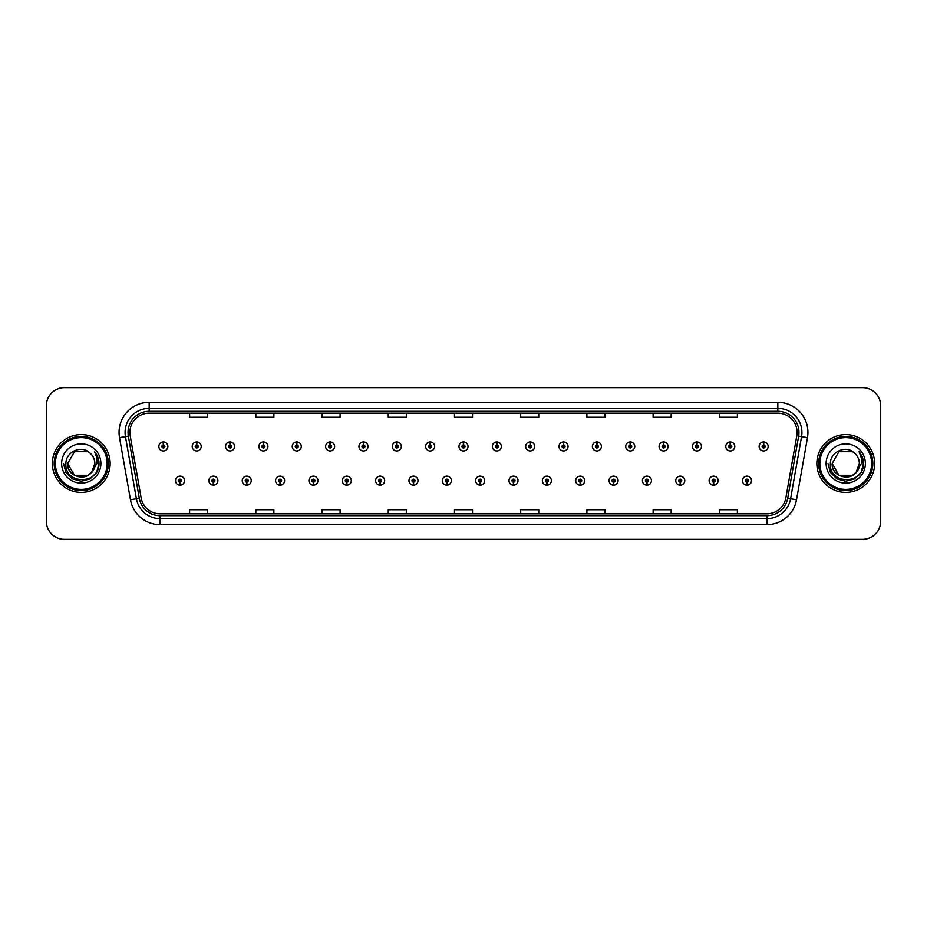 <?xml version="1.0" encoding="UTF-8"?>
<svg xmlns="http://www.w3.org/2000/svg" width="927" height="927" viewBox="0 0 927 927"><rect width="100%" height="100%" fill="white"/><g stroke="black" fill="none" stroke-linecap="round" stroke-linejoin="round"><path stroke-width="1.39" d="M213.326 482.156L213.198 485.169A4.519 4.519 0 0 0 213.592 485.169L213.453 482.156A1.506 1.506 0 0 0 214.89 480.661A1.506 1.506 0 0 0 213.395 479.155A1.506 1.506 0 0 0 211.889 480.661A1.506 1.506 0 0 0 213.326 482.156L213.361 481.252A0.603 0.603 0 0 1 212.793 480.661A0.603 0.603 0 0 1 213.395 480.059A0.603 0.603 0 0 1 213.998 480.661A0.603 0.603 0 0 1 213.419 481.252L213.453 482.156M246.675 482.156L246.547 485.169A4.519 4.519 0 0 0 246.941 485.169L246.802 482.156A1.506 1.506 0 0 0 248.239 480.661A1.506 1.506 0 0 0 246.744 479.155A1.506 1.506 0 0 0 245.238 480.661A1.506 1.506 0 0 0 246.675 482.156L246.709 481.252A0.603 0.603 0 0 1 246.142 480.661A0.603 0.603 0 0 1 246.744 480.059A0.603 0.603 0 0 1 247.335 480.661A0.603 0.603 0 0 1 246.767 481.252L246.802 482.156M280.024 482.156L279.884 485.169A4.519 4.519 0 0 0 280.278 485.169L280.151 482.156A1.506 1.506 0 0 0 281.588 480.661A1.506 1.506 0 0 0 280.081 479.155A1.506 1.506 0 0 0 278.587 480.661A1.506 1.506 0 0 0 280.024 482.156L280.058 481.252A0.603 0.603 0 0 1 279.479 480.661A0.603 0.603 0 0 1 280.081 480.059A0.603 0.603 0 0 1 280.684 480.661A0.603 0.603 0 0 1 280.116 481.252L280.151 482.156M313.372 482.156L313.233 485.169A4.519 4.519 0 0 0 313.627 485.169L313.5 482.156A1.506 1.506 0 0 0 314.937 480.661A1.506 1.506 0 0 0 313.43 479.155A1.506 1.506 0 0 0 311.924 480.661A1.506 1.506 0 0 0 313.372 482.156L313.407 481.252A0.603 0.603 0 0 1 312.828 480.661A0.603 0.603 0 0 1 313.43 480.059A0.603 0.603 0 0 1 314.033 480.661A0.603 0.603 0 0 1 313.465 481.252L313.5 482.156M346.721 482.156L346.582 485.169A4.519 4.519 0 0 0 346.976 485.169L346.849 482.156A1.506 1.506 0 0 0 348.285 480.661A1.506 1.506 0 0 0 346.779 479.155A1.506 1.506 0 0 0 345.273 480.661A1.506 1.506 0 0 0 346.721 482.156L346.756 481.252A0.603 0.603 0 0 1 346.177 480.661A0.603 0.603 0 0 1 346.779 480.059A0.603 0.603 0 0 1 347.382 480.661A0.603 0.603 0 0 1 346.814 481.252L346.849 482.156M380.07 482.156L379.931 485.169A4.519 4.519 0 0 0 380.325 485.169L380.197 482.156A1.506 1.506 0 0 0 381.634 480.661A1.506 1.506 0 0 0 380.128 479.155A1.506 1.506 0 0 0 378.622 480.661A1.506 1.506 0 0 0 380.07 482.156L380.105 481.252A0.603 0.603 0 0 1 379.525 480.661A0.603 0.603 0 0 1 380.128 480.059A0.603 0.603 0 0 1 380.73 480.661A0.603 0.603 0 0 1 380.151 481.252L380.197 482.156M413.407 482.156L413.28 485.169A4.519 4.519 0 0 0 413.674 485.169L413.546 482.156A1.506 1.506 0 0 0 414.983 480.661A1.506 1.506 0 0 0 413.477 479.155A1.506 1.506 0 0 0 411.97 480.661A1.506 1.506 0 0 0 413.407 482.156L413.454 481.252A0.603 0.603 0 0 1 412.874 480.661A0.603 0.603 0 0 1 413.477 480.059A0.603 0.603 0 0 1 414.079 480.661A0.603 0.603 0 0 1 413.5 481.252L413.546 482.156M446.756 482.156L446.629 485.169A4.519 4.519 0 0 0 447.023 485.169L446.895 482.156A1.506 1.506 0 0 0 448.332 480.661A1.506 1.506 0 0 0 446.826 479.155A1.506 1.506 0 0 0 445.319 480.661A1.506 1.506 0 0 0 446.756 482.156L446.802 481.252A0.603 0.603 0 0 1 446.223 480.661A0.603 0.603 0 0 1 446.826 480.059A0.603 0.603 0 0 1 447.428 480.661A0.603 0.603 0 0 1 446.849 481.252L446.895 482.156M480.105 482.156L479.977 485.169A4.519 4.519 0 0 0 480.371 485.169L480.244 482.156A1.506 1.506 0 0 0 481.681 480.661A1.506 1.506 0 0 0 480.174 479.155A1.506 1.506 0 0 0 478.668 480.661A1.506 1.506 0 0 0 480.105 482.156L480.151 481.252A0.603 0.603 0 0 1 479.572 480.661A0.603 0.603 0 0 1 480.174 480.059A0.603 0.603 0 0 1 480.777 480.661A0.603 0.603 0 0 1 480.198 481.252L480.244 482.156M513.454 482.156L513.326 485.169A4.519 4.519 0 0 0 513.72 485.169L513.593 482.156A1.506 1.506 0 0 0 515.03 480.661A1.506 1.506 0 0 0 513.523 479.155A1.506 1.506 0 0 0 512.017 480.661A1.506 1.506 0 0 0 513.454 482.156L513.5 481.252A0.603 0.603 0 0 1 512.921 480.661A0.603 0.603 0 0 1 513.523 480.059A0.603 0.603 0 0 1 514.126 480.661A0.603 0.603 0 0 1 513.546 481.252L513.593 482.156M546.803 482.156L546.675 485.169A4.519 4.519 0 0 0 547.069 485.169L546.93 482.156A1.506 1.506 0 0 0 548.378 480.661A1.506 1.506 0 0 0 546.872 479.155A1.506 1.506 0 0 0 545.366 480.661A1.506 1.506 0 0 0 546.803 482.156L546.849 481.252A0.603 0.603 0 0 1 546.27 480.661A0.603 0.603 0 0 1 546.872 480.059A0.603 0.603 0 0 1 547.475 480.661A0.603 0.603 0 0 1 546.895 481.252L546.93 482.156M580.151 482.156L580.024 485.169A4.519 4.519 0 0 0 580.418 485.169L580.279 482.156A1.506 1.506 0 0 0 581.727 480.661A1.506 1.506 0 0 0 580.221 479.155A1.506 1.506 0 0 0 578.715 480.661A1.506 1.506 0 0 0 580.151 482.156L580.186 481.252A0.603 0.603 0 0 1 579.618 480.661A0.603 0.603 0 0 1 580.221 480.059A0.603 0.603 0 0 1 580.823 480.661A0.603 0.603 0 0 1 580.244 481.252L580.279 482.156M613.5 482.156L613.373 485.169A4.519 4.519 0 0 0 613.767 485.169L613.628 482.156A1.506 1.506 0 0 0 615.076 480.661A1.506 1.506 0 0 0 613.57 479.155A1.506 1.506 0 0 0 612.063 480.661A1.506 1.506 0 0 0 613.5 482.156L613.535 481.252A0.603 0.603 0 0 1 612.967 480.661A0.603 0.603 0 0 1 613.57 480.059A0.603 0.603 0 0 1 614.172 480.661A0.603 0.603 0 0 1 613.593 481.252L613.628 482.156M646.849 482.156L646.722 485.169A4.519 4.519 0 0 0 647.116 485.169L646.976 482.156A1.506 1.506 0 0 0 648.413 480.661A1.506 1.506 0 0 0 646.919 479.155A1.506 1.506 0 0 0 645.412 480.661A1.506 1.506 0 0 0 646.849 482.156L646.884 481.252A0.603 0.603 0 0 1 646.316 480.661A0.603 0.603 0 0 1 646.919 480.059A0.603 0.603 0 0 1 647.521 480.661A0.603 0.603 0 0 1 646.942 481.252L646.976 482.156M680.198 482.156L680.059 485.169A4.519 4.519 0 0 0 680.453 485.169L680.325 482.156A1.506 1.506 0 0 0 681.762 480.661A1.506 1.506 0 0 0 680.256 479.155A1.506 1.506 0 0 0 678.761 480.661A1.506 1.506 0 0 0 680.198 482.156L680.233 481.252A0.603 0.603 0 0 1 679.665 480.661A0.603 0.603 0 0 1 680.256 480.059A0.603 0.603 0 0 1 680.858 480.661A0.603 0.603 0 0 1 680.291 481.252L680.325 482.156M713.547 482.156L713.408 485.169A4.519 4.519 0 0 0 713.802 485.169L713.674 482.156A1.506 1.506 0 0 0 715.111 480.661A1.506 1.506 0 0 0 713.605 479.155A1.506 1.506 0 0 0 712.11 480.661A1.506 1.506 0 0 0 713.547 482.156L713.581 481.252A0.603 0.603 0 0 1 713.002 480.661A0.603 0.603 0 0 1 713.605 480.059A0.603 0.603 0 0 1 714.207 480.661A0.603 0.603 0 0 1 713.639 481.252L713.674 482.156M746.895 482.156L746.756 485.169A4.519 4.519 0 0 0 747.15 485.169L747.023 482.156A1.506 1.506 0 0 0 748.46 480.661A1.506 1.506 0 0 0 746.953 479.155A1.506 1.506 0 0 0 745.447 480.661A1.506 1.506 0 0 0 746.895 482.156L746.93 481.252A0.603 0.603 0 0 1 746.351 480.661A0.603 0.603 0 0 1 746.953 480.059A0.603 0.603 0 0 1 747.556 480.661A0.603 0.603 0 0 1 746.988 481.252L747.023 482.156M179.977 482.156L179.85 485.169A4.519 4.519 0 0 0 180.244 485.169L180.105 482.156A1.506 1.506 0 0 0 181.553 480.661A1.506 1.506 0 0 0 180.047 479.155A1.506 1.506 0 0 0 178.54 480.661A1.506 1.506 0 0 0 179.977 482.156L180.012 481.252A0.603 0.603 0 0 1 179.444 480.661A0.603 0.603 0 0 1 180.047 480.059A0.603 0.603 0 0 1 180.649 480.661A0.603 0.603 0 0 1 180.07 481.252L180.105 482.156M196.779 444.96L196.918 441.959A4.519 4.519 0 0 0 196.524 441.959L196.651 444.96A1.506 1.506 0 0 0 195.215 446.466A1.506 1.506 0 0 0 196.721 447.973A1.506 1.506 0 0 0 198.216 446.466A1.506 1.506 0 0 0 196.779 444.96L196.744 445.864A0.603 0.603 0 0 1 197.324 446.466A0.603 0.603 0 0 1 196.721 447.069A0.603 0.603 0 0 1 196.118 446.466A0.603 0.603 0 0 1 196.686 445.864L196.651 444.96M230.128 444.96L230.267 441.959A4.519 4.519 0 0 0 229.873 441.959L230 444.96A1.506 1.506 0 0 0 228.563 446.466A1.506 1.506 0 0 0 230.07 447.973A1.506 1.506 0 0 0 231.565 446.466A1.506 1.506 0 0 0 230.128 444.96L230.093 445.864A0.603 0.603 0 0 1 230.661 446.466A0.603 0.603 0 0 1 230.07 447.069A0.603 0.603 0 0 1 229.467 446.466A0.603 0.603 0 0 1 230.035 445.864L230 444.96M263.477 444.96L263.604 441.959A4.519 4.519 0 0 0 263.21 441.959L263.349 444.96A1.506 1.506 0 0 0 261.912 446.466A1.506 1.506 0 0 0 263.407 447.973A1.506 1.506 0 0 0 264.913 446.466A1.506 1.506 0 0 0 263.477 444.96L263.442 445.864A0.603 0.603 0 0 1 264.01 446.466A0.603 0.603 0 0 1 263.407 447.069A0.603 0.603 0 0 1 262.816 446.466A0.603 0.603 0 0 1 263.384 445.864L263.349 444.96M296.825 444.96L296.953 441.959A4.519 4.519 0 0 0 296.559 441.959L296.698 444.96A1.506 1.506 0 0 0 295.261 446.466A1.506 1.506 0 0 0 296.756 447.973A1.506 1.506 0 0 0 298.262 446.466A1.506 1.506 0 0 0 296.825 444.96L296.791 445.864A0.603 0.603 0 0 1 297.358 446.466A0.603 0.603 0 0 1 296.756 447.069A0.603 0.603 0 0 1 296.153 446.466A0.603 0.603 0 0 1 296.733 445.864L296.698 444.96M330.174 444.96L330.302 441.959A4.519 4.519 0 0 0 329.908 441.959L330.047 444.96A1.506 1.506 0 0 0 328.598 446.466A1.506 1.506 0 0 0 330.105 447.973A1.506 1.506 0 0 0 331.611 446.466A1.506 1.506 0 0 0 330.174 444.96L330.139 445.864A0.603 0.603 0 0 1 330.707 446.466A0.603 0.603 0 0 1 330.105 447.069A0.603 0.603 0 0 1 329.502 446.466A0.603 0.603 0 0 1 330.082 445.864L330.047 444.96M363.523 444.96L363.651 441.959A4.519 4.519 0 0 0 363.257 441.959L363.396 444.96A1.506 1.506 0 0 0 361.947 446.466A1.506 1.506 0 0 0 363.454 447.973A1.506 1.506 0 0 0 364.96 446.466A1.506 1.506 0 0 0 363.523 444.96L363.477 445.864A0.603 0.603 0 0 1 364.056 446.466A0.603 0.603 0 0 1 363.454 447.069A0.603 0.603 0 0 1 362.851 446.466A0.603 0.603 0 0 1 363.43 445.864L363.396 444.96M396.872 444.96L396.999 441.959A4.519 4.519 0 0 0 396.605 441.959L396.733 444.96A1.506 1.506 0 0 0 395.296 446.466A1.506 1.506 0 0 0 396.802 447.973A1.506 1.506 0 0 0 398.309 446.466A1.506 1.506 0 0 0 396.872 444.96L396.826 445.864A0.603 0.603 0 0 1 397.405 446.466A0.603 0.603 0 0 1 396.802 447.069A0.603 0.603 0 0 1 396.2 446.466A0.603 0.603 0 0 1 396.779 445.864L396.733 444.96M430.221 444.96L430.348 441.959A4.519 4.519 0 0 0 429.954 441.959L430.082 444.96A1.506 1.506 0 0 0 428.645 446.466A1.506 1.506 0 0 0 430.151 447.973A1.506 1.506 0 0 0 431.658 446.466A1.506 1.506 0 0 0 430.221 444.96L430.174 445.864A0.603 0.603 0 0 1 430.754 446.466A0.603 0.603 0 0 1 430.151 447.069A0.603 0.603 0 0 1 429.549 446.466A0.603 0.603 0 0 1 430.128 445.864L430.082 444.96M463.57 444.96L463.697 441.959A4.519 4.519 0 0 0 463.303 441.959L463.43 444.96A1.506 1.506 0 0 0 461.994 446.466A1.506 1.506 0 0 0 463.5 447.973A1.506 1.506 0 0 0 465.006 446.466A1.506 1.506 0 0 0 463.57 444.96L463.523 445.864A0.603 0.603 0 0 1 464.103 446.466A0.603 0.603 0 0 1 463.5 447.069A0.603 0.603 0 0 1 462.897 446.466A0.603 0.603 0 0 1 463.477 445.864L463.43 444.96M496.918 444.96L497.046 441.959A4.519 4.519 0 0 0 496.652 441.959L496.779 444.96A1.506 1.506 0 0 0 495.342 446.466A1.506 1.506 0 0 0 496.849 447.973A1.506 1.506 0 0 0 498.355 446.466A1.506 1.506 0 0 0 496.918 444.96L496.872 445.864A0.603 0.603 0 0 1 497.451 446.466A0.603 0.603 0 0 1 496.849 447.069A0.603 0.603 0 0 1 496.246 446.466A0.603 0.603 0 0 1 496.826 445.864L496.779 444.96M530.267 444.96L530.395 441.959A4.519 4.519 0 0 0 530.001 441.959L530.128 444.96A1.506 1.506 0 0 0 528.691 446.466A1.506 1.506 0 0 0 530.198 447.973A1.506 1.506 0 0 0 531.704 446.466A1.506 1.506 0 0 0 530.267 444.96L530.221 445.864A0.603 0.603 0 0 1 530.8 446.466A0.603 0.603 0 0 1 530.198 447.069A0.603 0.603 0 0 1 529.595 446.466A0.603 0.603 0 0 1 530.174 445.864L530.128 444.96M563.604 444.96L563.743 441.959A4.519 4.519 0 0 0 563.349 441.959L563.477 444.96A1.506 1.506 0 0 0 562.04 446.466A1.506 1.506 0 0 0 563.546 447.973A1.506 1.506 0 0 0 565.053 446.466A1.506 1.506 0 0 0 563.604 444.96L563.57 445.864A0.603 0.603 0 0 1 564.149 446.466A0.603 0.603 0 0 1 563.546 447.069A0.603 0.603 0 0 1 562.944 446.466A0.603 0.603 0 0 1 563.523 445.864L563.477 444.96M596.953 444.96L597.092 441.959A4.519 4.519 0 0 0 596.698 441.959L596.826 444.96A1.506 1.506 0 0 0 595.389 446.466A1.506 1.506 0 0 0 596.895 447.973A1.506 1.506 0 0 0 598.402 446.466A1.506 1.506 0 0 0 596.953 444.96L596.918 445.864A0.603 0.603 0 0 1 597.498 446.466A0.603 0.603 0 0 1 596.895 447.069A0.603 0.603 0 0 1 596.293 446.466A0.603 0.603 0 0 1 596.861 445.864L596.826 444.96M630.302 444.96L630.441 441.959A4.519 4.519 0 0 0 630.047 441.959L630.175 444.96A1.506 1.506 0 0 0 628.738 446.466A1.506 1.506 0 0 0 630.244 447.973A1.506 1.506 0 0 0 631.739 446.466A1.506 1.506 0 0 0 630.302 444.96L630.267 445.864A0.603 0.603 0 0 1 630.847 446.466A0.603 0.603 0 0 1 630.244 447.069A0.603 0.603 0 0 1 629.642 446.466A0.603 0.603 0 0 1 630.209 445.864L630.175 444.96M663.651 444.96L663.79 441.959A4.519 4.519 0 0 0 663.396 441.959L663.523 444.96A1.506 1.506 0 0 0 662.087 446.466A1.506 1.506 0 0 0 663.593 447.973A1.506 1.506 0 0 0 665.088 446.466A1.506 1.506 0 0 0 663.651 444.96L663.616 445.864A0.603 0.603 0 0 1 664.184 446.466A0.603 0.603 0 0 1 663.593 447.069A0.603 0.603 0 0 1 662.99 446.466A0.603 0.603 0 0 1 663.558 445.864L663.523 444.96M697 444.96L697.127 441.959A4.519 4.519 0 0 0 696.733 441.959L696.872 444.96A1.506 1.506 0 0 0 695.435 446.466A1.506 1.506 0 0 0 696.93 447.973A1.506 1.506 0 0 0 698.437 446.466A1.506 1.506 0 0 0 697 444.96L696.965 445.864A0.603 0.603 0 0 1 697.533 446.466A0.603 0.603 0 0 1 696.93 447.069A0.603 0.603 0 0 1 696.339 446.466A0.603 0.603 0 0 1 696.907 445.864L696.872 444.96M730.349 444.96L730.476 441.959A4.519 4.519 0 0 0 730.082 441.959L730.221 444.96A1.506 1.506 0 0 0 728.784 446.466A1.506 1.506 0 0 0 730.279 447.973A1.506 1.506 0 0 0 731.785 446.466A1.506 1.506 0 0 0 730.349 444.96L730.314 445.864A0.603 0.603 0 0 1 730.882 446.466A0.603 0.603 0 0 1 730.279 447.069A0.603 0.603 0 0 1 729.676 446.466A0.603 0.603 0 0 1 730.256 445.864L730.221 444.96M763.697 444.96L763.825 441.959A4.519 4.519 0 0 0 763.431 441.959L763.57 444.96A1.506 1.506 0 0 0 762.121 446.466A1.506 1.506 0 0 0 763.628 447.973A1.506 1.506 0 0 0 765.134 446.466A1.506 1.506 0 0 0 763.697 444.96L763.663 445.864A0.603 0.603 0 0 1 764.23 446.466A0.603 0.603 0 0 1 763.628 447.069A0.603 0.603 0 0 1 763.025 446.466A0.603 0.603 0 0 1 763.605 445.864L763.57 444.96M163.43 444.96L163.569 441.959A4.519 4.519 0 0 0 163.175 441.959L163.303 444.96A1.506 1.506 0 0 0 161.866 446.466A1.506 1.506 0 0 0 163.372 447.973A1.506 1.506 0 0 0 164.879 446.466A1.506 1.506 0 0 0 163.43 444.96L163.395 445.864A0.603 0.603 0 0 1 163.975 446.466A0.603 0.603 0 0 1 163.372 447.069A0.603 0.603 0 0 1 162.77 446.466A0.603 0.603 0 0 1 163.337 445.864L163.303 444.96M52.364 463.5A28.899 28.899 0 0 0 81.263 492.399A28.899 28.899 0 0 0 110.151 463.5A28.899 28.899 0 0 0 81.263 434.601A28.899 28.899 0 0 0 52.364 463.5A28.899 28.899 0 0 0 81.263 492.399A28.899 28.899 0 0 0 110.151 463.5A28.899 28.899 0 0 0 81.263 434.601A28.899 28.899 0 0 0 52.364 463.5M816.849 463.5A28.899 28.899 0 0 0 845.737 492.399A28.899 28.899 0 0 0 874.636 463.5A28.899 28.899 0 0 0 845.737 434.601A28.899 28.899 0 0 0 816.849 463.5A28.899 28.899 0 0 0 845.737 492.399A28.899 28.899 0 0 0 874.636 463.5A28.899 28.899 0 0 0 845.737 434.601A28.899 28.899 0 0 0 816.849 463.5M129.896 432.434A19.258 19.258 0 0 1 149.166 413.175L777.834 413.175A19.258 19.258 0 0 1 796.803 435.783L785.853 497.903A19.258 19.258 0 0 1 766.884 513.825L160.116 513.825A19.258 19.258 0 0 1 141.147 497.903L130.197 435.783A19.258 19.258 0 0 1 129.896 432.434M128.03 432.434A21.136 21.136 0 0 0 128.355 436.107L139.305 498.228A21.136 21.136 0 0 0 160.116 515.69L766.884 515.69A21.136 21.136 0 0 0 787.695 498.228L798.645 436.107A21.136 21.136 0 0 0 777.834 411.31L149.166 411.31A21.136 21.136 0 0 0 128.03 432.434M119.525 437.671A30.093 30.093 0 0 1 149.166 402.341L777.834 402.341A30.093 30.093 0 0 1 807.475 437.671L796.525 499.792A30.093 30.093 0 0 1 766.884 524.659L160.116 524.659A30.093 30.093 0 0 1 130.475 499.792L119.525 437.671L125.446 436.617A24.079 24.079 0 0 1 149.166 408.367L777.834 408.367A24.079 24.079 0 0 1 801.554 436.617L790.592 498.738A24.079 24.079 0 0 1 766.884 518.633L160.116 518.633A24.079 24.079 0 0 1 136.408 498.738L125.446 436.617A24.079 24.079 0 0 1 125.087 432.434M880.65 405.713A18.053 18.053 0 0 0 862.597 387.66L64.403 387.66A18.053 18.053 0 0 0 46.35 405.713L46.35 521.287A18.053 18.053 0 0 0 64.403 539.34L862.597 539.34A18.053 18.053 0 0 0 880.65 521.287L880.65 405.713L880.65 521.287M454.473 413.175L454.473 417.254L472.527 417.254L472.527 413.175M388.251 413.175L388.251 417.254L406.316 417.254L406.316 413.175M322.04 413.175L322.04 417.254L340.105 417.254L340.105 413.175M255.829 413.175L255.829 417.254L273.882 417.254L273.882 413.175M189.618 413.175L189.618 417.254L207.671 417.254L207.671 413.175M520.684 413.175L520.684 417.254L538.749 417.254L538.749 413.175M586.895 413.175L586.895 417.254L604.96 417.254L604.96 413.175M653.118 413.175L653.118 417.254L671.171 417.254L671.171 413.175M719.329 413.175L719.329 417.254L737.382 417.254L737.382 413.175M472.527 513.825L472.527 509.746L454.473 509.746L454.473 513.825M406.316 513.825L406.316 509.746L388.251 509.746L388.251 513.825M340.105 513.825L340.105 509.746L322.04 509.746L322.04 513.825M273.882 513.825L273.882 509.746L255.829 509.746L255.829 513.825M207.671 513.825L207.671 509.746L189.618 509.746L189.618 513.825M538.749 513.825L538.749 509.746L520.684 509.746L520.684 513.825M604.96 513.825L604.96 509.746L586.895 509.746L586.895 513.825M671.171 513.825L671.171 509.746L653.118 509.746L653.118 513.825M737.382 513.825L737.382 509.746L719.329 509.746L719.329 513.825M46.35 405.713L46.35 521.287M862.597 387.66L64.403 387.66M64.403 539.34L862.597 539.34M167.88 446.466A4.519 4.519 0 0 0 163.569 441.959A4.519 4.519 0 0 1 167.88 446.466A4.519 4.519 0 0 1 163.372 450.974A4.519 4.519 0 0 1 158.853 446.466A4.519 4.519 0 0 1 163.175 441.959M175.527 480.661A4.519 4.519 0 0 0 179.85 485.169A4.519 4.519 0 0 1 175.527 480.661A4.519 4.519 0 0 1 180.047 476.142A4.519 4.519 0 0 1 184.554 480.661A4.519 4.519 0 0 1 180.244 485.169M201.229 446.466A4.519 4.519 0 0 0 196.918 441.959A4.519 4.519 0 0 1 201.229 446.466A4.519 4.519 0 0 1 196.721 450.974A4.519 4.519 0 0 1 192.202 446.466A4.519 4.519 0 0 1 196.524 441.959M234.577 446.466A4.519 4.519 0 0 0 230.267 441.959A4.519 4.519 0 0 1 234.577 446.466A4.519 4.519 0 0 1 230.07 450.974A4.519 4.519 0 0 1 225.551 446.466A4.519 4.519 0 0 1 229.873 441.959M267.926 446.466A4.519 4.519 0 0 0 263.604 441.959A4.519 4.519 0 0 1 267.926 446.466A4.519 4.519 0 0 1 263.407 450.974A4.519 4.519 0 0 1 258.9 446.466A4.519 4.519 0 0 1 263.21 441.959M301.275 446.466A4.519 4.519 0 0 0 296.953 441.959A4.519 4.519 0 0 1 301.275 446.466A4.519 4.519 0 0 1 296.756 450.974A4.519 4.519 0 0 1 292.248 446.466A4.519 4.519 0 0 1 296.559 441.959L296.663 444.357M208.876 480.661A4.519 4.519 0 0 0 213.198 485.169A4.519 4.519 0 0 1 208.876 480.661A4.519 4.519 0 0 1 213.395 476.142A4.519 4.519 0 0 1 217.903 480.661A4.519 4.519 0 0 1 213.592 485.169M242.225 480.661A4.519 4.519 0 0 0 246.547 485.169A4.519 4.519 0 0 1 242.225 480.661A4.519 4.519 0 0 1 246.744 476.142A4.519 4.519 0 0 1 251.252 480.661A4.519 4.519 0 0 1 246.941 485.169M275.574 480.661A4.519 4.519 0 0 0 279.884 485.169A4.519 4.519 0 0 1 275.574 480.661A4.519 4.519 0 0 1 280.081 476.142A4.519 4.519 0 0 1 284.601 480.661A4.519 4.519 0 0 1 280.278 485.169L280.174 482.758M94.821 452.052C97.567 455.389 98.969 459.201 99.004 463.5L98.98 464.52C98.424 485.053 64.369 484.508 65.898 463.5C65.747 451.681 81.831 444.462 90.174 453.222L88.065 451.716L74.461 451.716L67.659 463.5L74.461 451.716L88.065 451.716L90.174 453.222L88.065 451.716L74.461 451.716L67.659 463.5L74.461 451.716L88.065 451.716L90.174 453.222L88.065 451.716L74.461 451.716L67.659 463.5L74.461 451.716L88.065 451.716L90.174 453.222L88.065 451.716L74.461 451.716L67.659 463.5L74.461 451.716L88.065 451.716L90.174 453.222L88.065 451.716L74.461 451.716L67.659 463.5C66.825 481.055 95.701 481.055 94.867 463.5A13.604 13.604 0 0 0 90.174 453.222L88.065 451.716L74.461 451.716L67.659 463.5C66.825 481.055 95.701 481.055 94.867 463.5C95.701 481.055 66.825 481.055 67.659 463.5C66.825 481.055 95.701 481.055 94.867 463.5C95.701 481.055 66.825 481.055 67.659 463.5C66.825 481.055 95.701 481.055 94.867 463.5C95.701 481.055 66.825 481.055 67.659 463.5L74.461 475.284L88.065 475.284L91.692 472.237L94.867 463.5A13.604 13.604 0 0 1 91.692 472.237C84.461 482.005 66.953 475.76 67.659 463.5L74.461 475.284L88.065 475.284L91.657 472.283M107.15 463.5A25.886 25.886 0 0 0 81.263 437.614A25.886 25.886 0 0 0 55.377 463.5A25.886 25.886 0 0 0 81.263 489.386A25.886 25.886 0 0 0 107.15 463.5M108.355 463.5A27.092 27.092 0 0 0 81.263 436.408A27.092 27.092 0 0 0 54.172 463.5A27.092 27.092 0 0 0 81.263 490.592A27.092 27.092 0 0 0 108.355 463.5M61.634 463.5A19.629 19.629 0 0 0 81.263 483.129A19.629 19.629 0 0 0 100.892 463.5A19.629 19.629 0 0 0 81.263 443.871A19.629 19.629 0 0 0 61.634 463.5M99.004 463.639L99.004 463.5C98.957 459.039 97.474 455.122 94.554 451.739C96.779 455.389 97.555 459.305 96.895 463.5L91.692 472.237M94.681 451.889L99.004 464.01L94.681 451.889L99.004 464.01L94.681 451.889L99.004 464.01L94.681 451.889L99.004 464.01L94.681 451.889L99.004 464.01L94.681 451.889L99.004 463.5L96.628 472.376L90.139 478.865L81.263 481.24L72.387 478.865L65.898 472.376L63.523 463.5M859.294 452.052C862.04 455.389 863.443 459.201 863.477 463.5L863.454 464.52C862.898 485.053 828.842 484.508 830.372 463.5C830.221 451.681 846.305 444.462 854.648 453.222L852.539 451.716L838.935 451.716L832.133 463.5L838.935 451.716L852.539 451.716L854.648 453.222L852.539 451.716L838.935 451.716L832.133 463.5L838.935 451.716L852.539 451.716L854.648 453.222L852.539 451.716L838.935 451.716L832.133 463.5L838.935 451.716L852.539 451.716L854.648 453.222L852.539 451.716L838.935 451.716L832.133 463.5L838.935 451.716L852.539 451.716L854.648 453.222L852.539 451.716L838.935 451.716L832.133 463.5C831.299 481.055 860.175 481.055 859.341 463.5A13.604 13.604 0 0 0 854.648 453.222L852.539 451.716L838.935 451.716L832.133 463.5C831.299 481.055 860.175 481.055 859.341 463.5C860.175 481.055 831.299 481.055 832.133 463.5C831.299 481.055 860.175 481.055 859.341 463.5C860.175 481.055 831.299 481.055 832.133 463.5C831.299 481.055 860.175 481.055 859.341 463.5C860.175 481.055 831.299 481.055 832.133 463.5L838.935 475.284L852.539 475.284L856.166 472.237L859.341 463.5A13.604 13.604 0 0 1 856.166 472.237C848.947 482.005 831.426 475.76 832.133 463.5L838.935 475.284L852.539 475.284L856.131 472.283M871.623 463.5A25.886 25.886 0 0 0 845.737 437.614A25.886 25.886 0 0 0 819.85 463.5A25.886 25.886 0 0 0 845.737 489.386A25.886 25.886 0 0 0 871.623 463.5M872.828 463.5A27.092 27.092 0 0 0 845.737 436.408A27.092 27.092 0 0 0 818.645 463.5A27.092 27.092 0 0 0 845.737 490.592A27.092 27.092 0 0 0 872.828 463.5M826.108 463.5A19.629 19.629 0 0 0 845.737 483.129A19.629 19.629 0 0 0 865.366 463.5A19.629 19.629 0 0 0 845.737 443.871A19.629 19.629 0 0 0 826.108 463.5M863.477 463.639L863.477 463.5C863.431 459.039 861.948 455.122 859.028 451.739C861.253 455.389 862.029 459.305 861.368 463.5L856.166 472.237M859.155 451.889L863.477 464.01L859.155 451.889L863.477 464.01L859.155 451.889L863.477 464.01L859.155 451.889L863.477 464.01L859.155 451.889L863.477 464.01L859.155 451.889L863.477 463.5L861.102 472.376L854.613 478.865L845.737 481.24L836.861 478.865L830.372 472.376L827.996 463.5M334.624 446.466A4.519 4.519 0 0 0 330.302 441.959A4.519 4.519 0 0 1 334.624 446.466A4.519 4.519 0 0 1 330.105 450.974A4.519 4.519 0 0 1 325.597 446.466A4.519 4.519 0 0 1 329.908 441.959L330.012 444.357M367.973 446.466A4.519 4.519 0 0 0 363.651 441.959A4.519 4.519 0 0 1 367.973 446.466A4.519 4.519 0 0 1 363.454 450.974A4.519 4.519 0 0 1 358.946 446.466A4.519 4.519 0 0 1 363.257 441.959L363.361 444.357M401.321 446.466A4.519 4.519 0 0 0 396.999 441.959A4.519 4.519 0 0 1 401.321 446.466A4.519 4.519 0 0 1 396.802 450.974A4.519 4.519 0 0 1 392.295 446.466A4.519 4.519 0 0 1 396.605 441.959L396.71 444.357M308.923 480.661A4.519 4.519 0 0 0 313.233 485.169A4.519 4.519 0 0 1 308.923 480.661A4.519 4.519 0 0 1 313.43 476.142A4.519 4.519 0 0 1 317.949 480.661A4.519 4.519 0 0 1 313.627 485.169L313.523 482.758M342.272 480.661A4.519 4.519 0 0 0 346.582 485.169A4.519 4.519 0 0 1 342.272 480.661A4.519 4.519 0 0 1 346.779 476.142A4.519 4.519 0 0 1 351.298 480.661A4.519 4.519 0 0 1 346.976 485.169L346.872 482.758M375.62 480.661A4.519 4.519 0 0 0 379.931 485.169A4.519 4.519 0 0 1 375.62 480.661A4.519 4.519 0 0 1 380.128 476.142A4.519 4.519 0 0 1 384.647 480.661A4.519 4.519 0 0 1 380.325 485.169L380.221 482.758M434.67 446.466A4.519 4.519 0 0 0 430.348 441.959A4.519 4.519 0 0 1 434.67 446.466A4.519 4.519 0 0 1 430.151 450.974A4.519 4.519 0 0 1 425.632 446.466A4.519 4.519 0 0 1 429.954 441.959L430.058 444.357M468.019 446.466A4.519 4.519 0 0 0 463.697 441.959A4.519 4.519 0 0 1 468.019 446.466A4.519 4.519 0 0 1 463.5 450.974A4.519 4.519 0 0 1 458.981 446.466A4.519 4.519 0 0 1 463.303 441.959L463.407 444.357M501.368 446.466A4.519 4.519 0 0 0 497.046 441.959A4.519 4.519 0 0 1 501.368 446.466A4.519 4.519 0 0 1 496.849 450.974A4.519 4.519 0 0 1 492.33 446.466A4.519 4.519 0 0 1 496.652 441.959M534.705 446.466A4.519 4.519 0 0 0 530.395 441.959A4.519 4.519 0 0 1 534.705 446.466A4.519 4.519 0 0 1 530.198 450.974A4.519 4.519 0 0 1 525.679 446.466A4.519 4.519 0 0 1 530.001 441.959M568.054 446.466A4.519 4.519 0 0 0 563.743 441.959A4.519 4.519 0 0 1 568.054 446.466A4.519 4.519 0 0 1 563.546 450.974A4.519 4.519 0 0 1 559.027 446.466A4.519 4.519 0 0 1 563.349 441.959M408.969 480.661A4.519 4.519 0 0 0 413.28 485.169A4.519 4.519 0 0 1 408.969 480.661A4.519 4.519 0 0 1 413.477 476.142A4.519 4.519 0 0 1 417.996 480.661A4.519 4.519 0 0 1 413.674 485.169L413.569 482.758M442.306 480.661A4.519 4.519 0 0 0 446.629 485.169A4.519 4.519 0 0 1 442.306 480.661A4.519 4.519 0 0 1 446.826 476.142A4.519 4.519 0 0 1 451.345 480.661A4.519 4.519 0 0 1 447.023 485.169L446.918 482.758M475.655 480.661A4.519 4.519 0 0 0 479.977 485.169A4.519 4.519 0 0 1 475.655 480.661A4.519 4.519 0 0 1 480.174 476.142A4.519 4.519 0 0 1 484.694 480.661A4.519 4.519 0 0 1 480.371 485.169M509.004 480.661A4.519 4.519 0 0 0 513.326 485.169A4.519 4.519 0 0 1 509.004 480.661A4.519 4.519 0 0 1 513.523 476.142A4.519 4.519 0 0 1 518.031 480.661A4.519 4.519 0 0 1 513.72 485.169M542.353 480.661A4.519 4.519 0 0 0 546.675 485.169A4.519 4.519 0 0 1 542.353 480.661A4.519 4.519 0 0 1 546.872 476.142A4.519 4.519 0 0 1 551.38 480.661A4.519 4.519 0 0 1 547.069 485.169M601.403 446.466A4.519 4.519 0 0 0 597.092 441.959A4.519 4.519 0 0 1 601.403 446.466A4.519 4.519 0 0 1 596.895 450.974A4.519 4.519 0 0 1 592.376 446.466A4.519 4.519 0 0 1 596.698 441.959M634.752 446.466A4.519 4.519 0 0 0 630.441 441.959A4.519 4.519 0 0 1 634.752 446.466A4.519 4.519 0 0 1 630.244 450.974A4.519 4.519 0 0 1 625.725 446.466A4.519 4.519 0 0 1 630.047 441.959M668.1 446.466A4.519 4.519 0 0 0 663.79 441.959A4.519 4.519 0 0 1 668.1 446.466A4.519 4.519 0 0 1 663.593 450.974A4.519 4.519 0 0 1 659.074 446.466A4.519 4.519 0 0 1 663.396 441.959M701.449 446.466A4.519 4.519 0 0 0 697.127 441.959A4.519 4.519 0 0 1 701.449 446.466A4.519 4.519 0 0 1 696.93 450.974A4.519 4.519 0 0 1 692.423 446.466A4.519 4.519 0 0 1 696.733 441.959M734.798 446.466A4.519 4.519 0 0 0 730.476 441.959A4.519 4.519 0 0 1 734.798 446.466A4.519 4.519 0 0 1 730.279 450.974A4.519 4.519 0 0 1 725.771 446.466A4.519 4.519 0 0 1 730.082 441.959M768.147 446.466A4.519 4.519 0 0 0 763.825 441.959A4.519 4.519 0 0 1 768.147 446.466A4.519 4.519 0 0 1 763.628 450.974A4.519 4.519 0 0 1 759.12 446.466A4.519 4.519 0 0 1 763.431 441.959M575.702 480.661A4.519 4.519 0 0 0 580.024 485.169A4.519 4.519 0 0 1 575.702 480.661A4.519 4.519 0 0 1 580.221 476.142A4.519 4.519 0 0 1 584.728 480.661A4.519 4.519 0 0 1 580.418 485.169M609.051 480.661A4.519 4.519 0 0 0 613.373 485.169A4.519 4.519 0 0 1 609.051 480.661A4.519 4.519 0 0 1 613.57 476.142A4.519 4.519 0 0 1 618.077 480.661A4.519 4.519 0 0 1 613.767 485.169M642.399 480.661A4.519 4.519 0 0 0 646.722 485.169A4.519 4.519 0 0 1 642.399 480.661A4.519 4.519 0 0 1 646.919 476.142A4.519 4.519 0 0 1 651.426 480.661A4.519 4.519 0 0 1 647.116 485.169M675.748 480.661A4.519 4.519 0 0 0 680.059 485.169A4.519 4.519 0 0 1 675.748 480.661A4.519 4.519 0 0 1 680.256 476.142A4.519 4.519 0 0 1 684.775 480.661A4.519 4.519 0 0 1 680.453 485.169M709.097 480.661A4.519 4.519 0 0 0 713.408 485.169A4.519 4.519 0 0 1 709.097 480.661A4.519 4.519 0 0 1 713.605 476.142A4.519 4.519 0 0 1 718.124 480.661A4.519 4.519 0 0 1 713.802 485.169M742.446 480.661A4.519 4.519 0 0 0 746.756 485.169A4.519 4.519 0 0 1 742.446 480.661A4.519 4.519 0 0 1 746.953 476.142A4.519 4.519 0 0 1 751.473 480.661A4.519 4.519 0 0 1 747.15 485.169M777.834 402.341L777.834 411.31M125.446 436.617L128.355 436.107M160.116 524.659L160.116 515.69M766.884 515.69L766.884 524.659M787.695 498.228L796.525 499.792M130.475 499.792L139.305 498.228M798.645 436.107L807.475 437.671M149.166 402.341L149.166 411.31"/></g></svg>
